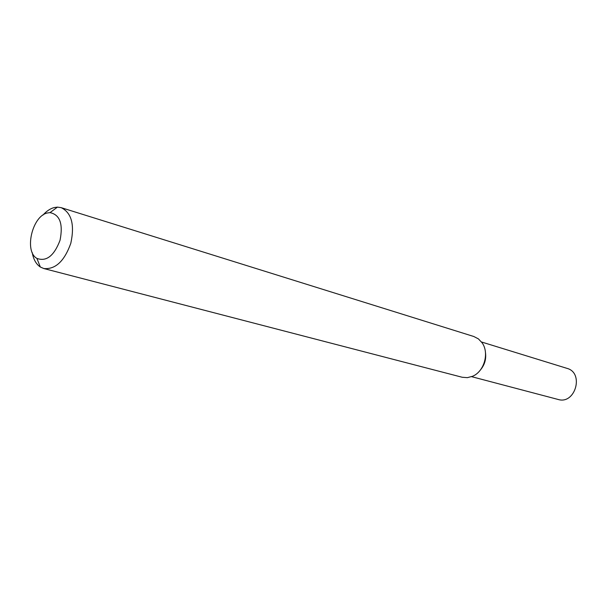 <?xml version="1.0" encoding="UTF-8"?>
<svg xmlns="http://www.w3.org/2000/svg" width="607" height="607" viewBox="0 0 607 607"><rect width="100%" height="100%" fill="white"/><g stroke="black" fill="none" stroke-linecap="round" stroke-linejoin="round"><path stroke-width="0.91" d="M485.441 352.318C486.404 358.957 484.72 364.845 480.395 369.974C484.72 364.845 486.404 358.957 485.441 352.318M42.93 215.113C46.489 211.115 50.275 208.588 54.266 207.541L57.445 207.124L61.201 207.662L473.817 336.506L478.415 338.888L482.11 342.818C489.53 352.933 484.189 371.613 472.542 376.279L467.329 377.66L462.162 377.25L43.795 268.529L40.32 267.004C36.132 264.182 33.431 259.356 32.224 252.542M61.201 207.662C71.611 212.867 74.805 224.757 70.799 243.324C64.388 261.215 55.389 269.614 43.795 268.529M47.589 212.943L50.002 212.632C59.903 214.673 63.257 223.884 60.047 240.258C54.114 255.843 46.405 261.89 36.913 258.392C23.893 251.359 32.3 215.682 47.589 212.943M481.503 341.984L566.991 368.358C584.42 372.835 575.254 404.869 558.099 399.459L471.593 376.666M36.913 258.392L40.32 267.004M50.002 212.632L57.445 207.124"/></g></svg>
